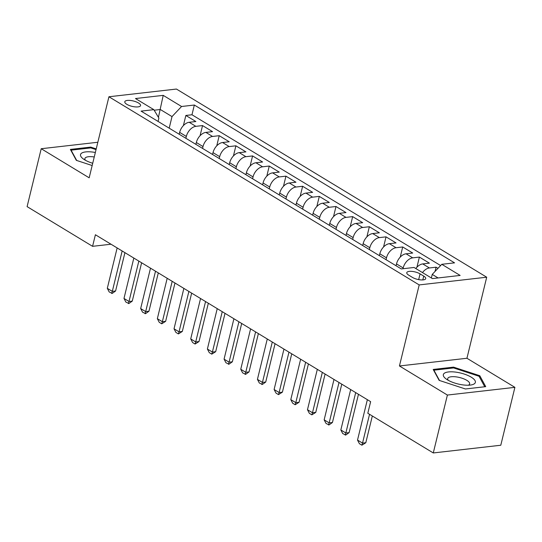 <?xml version="1.0" encoding="UTF-8"?>
<svg xmlns="http://www.w3.org/2000/svg" width="542" height="542" viewBox="0 0 542 542"><rect width="100%" height="100%" fill="white"/><g stroke="black" fill="none" stroke-linecap="round" stroke-linejoin="round"><path stroke-width="0.81" d="M126.835 104.328A8.116 2.771 13.7 0 0 135.229 106.896A8.116 2.771 13.7 0 0 140.561 105.582A8.116 2.771 13.7 0 0 138.515 102.994A8.116 2.771 13.7 0 0 130.121 100.433A8.116 2.771 13.7 0 0 124.789 101.74A8.116 2.771 13.7 0 0 126.835 104.328M486.702 277.206L176.435 89.051L108.928 96.761L419.196 284.916L486.702 277.206L466.94 358.262L399.44 365.972L447.394 395.057L514.9 387.347L466.94 358.262M514.9 387.347L500.788 445.239L433.282 452.949L447.394 395.057M437.963 268.351L436.073 267.199L435.036 271.44M415.809 268.534A10.142 6.477 -58.8 0 1 422.74 263.913L429.399 263.155L419.393 257.084L416.92 267.213M396.053 265.756L396.507 263.9A10.142 6.477 121.2 0 1 406.06 253.798L412.719 253.039L402.713 246.969L400.24 257.098M379.373 255.641L379.82 253.778A10.142 6.477 121.2 0 1 389.38 243.683L396.039 242.924L386.033 236.854L383.56 246.983M362.686 245.519L363.14 243.663A10.142 6.477 121.2 0 1 372.7 233.568L379.359 232.809L369.346 226.739L366.88 236.868M346.006 235.404L346.46 233.548A10.142 6.477 121.2 0 1 356.019 223.453L362.679 222.694L352.666 216.624L350.2 226.752M329.326 225.289L329.78 223.433A10.142 6.477 121.2 0 1 339.333 213.338L345.992 212.572L335.986 206.502L333.52 216.637M312.646 215.174L313.1 213.318A10.142 6.477 121.2 0 1 322.653 203.216L329.312 202.457L319.306 196.387L316.833 206.516M295.966 205.059L296.42 203.203A10.142 6.477 121.2 0 1 305.973 193.101L312.632 192.342L302.626 186.272L300.153 196.4M279.286 194.944L279.74 193.081A10.142 6.477 121.2 0 1 289.293 182.986L295.952 182.227L285.946 176.157L283.473 186.285M262.606 184.822L263.053 182.966A10.142 6.477 121.2 0 1 272.612 172.871L279.272 172.112L269.266 166.042L266.793 176.17M245.919 174.707L246.373 172.851A10.142 6.477 121.2 0 1 255.932 162.756L262.592 161.997L252.579 155.927L250.113 166.055M229.239 164.592L229.693 162.736A10.142 6.477 121.2 0 1 239.252 152.641L245.912 151.875L235.899 145.812L233.433 155.94M212.559 154.477L213.013 152.62A10.142 6.477 121.2 0 1 222.566 142.526L229.225 141.76L219.219 135.69L216.753 145.818M195.879 144.362L196.333 142.505A10.142 6.477 121.2 0 1 205.885 132.404L212.545 131.645L202.539 125.575L200.066 135.703M433.282 452.949L367.808 413.248L370.633 401.669L95.399 234.747L92.574 246.325L111.015 244.225M423.742 276.102L420.07 273.879A7.859 2.683 13.7 0 0 411.94 271.393A7.859 2.683 13.7 0 0 406.778 272.66A7.859 2.683 13.7 0 0 408.763 275.173L412.428 277.396A7.859 2.683 13.7 0 0 420.558 279.882A7.859 2.683 13.7 0 0 425.721 278.615A7.859 2.683 13.7 0 0 423.742 276.102L422.807 279.929M158.061 121.428L158.881 118.088L153.84 109.66L141.069 111.117L401.29 268.934L414.061 267.47L432.408 278.602L460.144 275.431L441.791 264.306L454.562 262.85L194.341 105.033L181.57 106.496L172.01 116.591L160.337 109.511L154.165 110.216M153.84 109.66L135.486 98.536L163.223 95.365L181.57 106.496M185.872 138.291L186.326 136.435A10.142 6.477 -58.8 0 1 195.879 126.333L202.539 125.575M179.199 134.247L179.653 132.383L186.326 136.435M202.552 148.406L203.006 146.55A10.142 6.477 -58.8 0 1 212.559 136.455L219.219 135.69M219.232 158.521L219.686 156.665A10.142 6.477 -58.8 0 1 229.239 146.57L235.899 145.812M235.912 168.637L236.366 166.78A10.142 6.477 -58.8 0 1 245.919 156.685L252.579 155.927M252.592 178.752L253.046 176.895A10.142 6.477 -58.8 0 1 262.606 166.8L269.266 166.042M269.272 188.873L269.726 187.017A10.142 6.477 -58.8 0 1 279.286 176.916L285.946 176.157M285.959 198.989L286.406 197.132A10.142 6.477 -58.8 0 1 295.966 187.031L302.626 186.272M302.639 209.104L303.093 207.247A10.142 6.477 -58.8 0 1 312.646 197.153L319.306 196.387M319.319 219.219L319.773 217.362A10.142 6.477 -58.8 0 1 329.326 207.268L335.986 206.502M335.999 229.334L336.453 227.477A10.142 6.477 -58.8 0 1 346.006 217.383L352.666 216.624M352.679 239.449L353.133 237.592A10.142 6.477 -58.8 0 1 362.686 227.498L369.346 226.739M369.359 249.571L369.813 247.714A10.142 6.477 -58.8 0 1 379.373 237.613L386.033 236.854M386.039 259.686L386.493 257.829A10.142 6.477 -58.8 0 1 396.053 247.728L402.713 246.969M402.984 268.737L403.173 267.944A10.142 6.477 -58.8 0 1 412.733 257.85L419.393 257.084M422.482 272.579A10.142 6.477 -58.8 0 1 429.413 267.965L436.073 267.199M440.612 265.553L191.97 114.762L185.859 115.46L183.386 125.588M179.653 132.383A10.142 6.477 121.2 0 1 189.205 122.289L195.865 121.53L185.859 115.46M438.092 277.951L432.238 274.401L441.791 264.306M431.371 277.971L432.238 274.401M97.838 142.261L41.212 148.725L27.1 206.624L92.574 246.325M41.212 148.725L89.173 177.81L108.928 96.761M399.44 365.972L419.196 284.916M158.427 117.336L163.223 95.365M169.192 128.176L172.01 116.591M191.97 114.762L194.341 105.033M479.792 375.728L453.532 367.13L433.2 369.448L439.135 380.369L465.395 388.973L485.727 386.649L479.792 375.728L479.474 377.042M96.219 148.901L90.717 147.099L70.385 149.423L76.32 160.344L92.167 165.534M453.329 367.964L453.532 367.13M90.514 147.932L90.717 147.099M369.542 414.298L362.523 443.105L365.803 442.733L361.907 445.206L359.4 443.688L357.517 440.077L367.361 399.684M372.327 415.985L365.803 442.733M357.517 440.077L362.523 443.105L361.907 445.206M447.489 379.867A16.484 5.623 13.7 0 0 470.971 384.983A16.484 5.623 13.7 0 0 471.208 377.157A16.484 5.623 13.7 0 0 449.386 371.859A16.484 5.623 13.7 0 0 446.059 378.912A16.484 5.623 13.7 0 0 447.489 379.867M468.329 385.22A11.287 3.848 13.7 0 0 469.643 383.926A11.287 3.848 13.7 0 0 466.798 380.328A11.287 3.848 13.7 0 0 455.131 376.758A11.287 3.848 13.7 0 0 447.719 378.58A11.287 3.848 13.7 0 0 448.295 380.335M439.508 380.498L433.905 370.179L453.6 367.93L479.047 376.263L484.751 386.764M433.81 370.572L433.905 370.179M95.345 152.478A16.484 5.623 13.7 0 0 93.075 152.112A16.484 5.623 13.7 0 0 83.244 158.881A16.484 5.623 13.7 0 0 92.716 163.271M94.247 156.977A11.287 3.848 13.7 0 0 93.502 156.868A11.287 3.848 13.7 0 0 84.904 158.555A11.287 3.848 13.7 0 0 85.487 160.31M70.995 150.54L71.09 150.154L90.792 147.905L96.042 149.626M76.693 160.466L71.09 150.154M355.688 392.604L345.843 432.99L349.123 432.618L345.769 435.023L342.72 433.573L340.837 429.955L350.681 389.569M358.465 394.291L349.123 432.618M340.837 429.955L345.843 432.99L345.227 435.091M339.007 382.489L329.157 422.875L332.442 422.503L329.089 424.908L326.04 423.458L324.157 419.84L334.001 379.454M341.785 384.17L332.442 422.503M324.157 419.84L329.157 422.875L328.54 424.969M322.327 372.368L312.477 412.76L315.762 412.387L311.86 414.854L309.36 413.336L307.477 409.725L317.321 369.332M325.105 374.055L315.762 412.387M307.477 409.725L312.477 412.76L311.86 414.854M305.641 362.252L295.797 402.645L299.082 402.266L295.18 404.738L292.68 403.221L290.79 399.61L300.641 359.217M308.425 363.939L299.082 402.266M290.79 399.61L295.797 402.645L295.18 404.738M288.961 352.137L279.116 392.53L282.402 392.151L278.5 394.623L276 393.106L274.11 389.495L283.961 349.102M291.745 353.824L282.402 392.151M274.11 389.495L279.116 392.53L278.5 394.623M272.28 342.022L262.436 382.415L265.722 382.035L262.369 384.447L259.313 382.991L257.43 379.38L267.274 338.987M275.065 343.709L265.722 382.035M257.43 379.38L262.436 382.415L261.82 384.508M255.6 331.907L245.756 372.293L249.035 371.92L245.682 374.326L242.633 372.876L240.75 369.258L250.594 328.872M258.385 333.594L249.035 371.92M240.75 369.258L245.756 372.293L245.14 374.393M238.92 321.792L229.076 362.178L232.355 361.805L229.002 364.21L225.953 362.761L224.07 359.143L233.914 318.757M241.698 323.479L232.355 361.805M224.07 359.143L229.076 362.178L228.46 364.278M222.24 311.67L212.389 352.063L215.675 351.69L211.773 354.156L209.273 352.639L207.39 349.028L217.234 308.635M225.018 313.357L215.675 351.69M207.39 349.028L212.389 352.063L211.773 354.156M205.56 301.555L195.709 341.948L198.995 341.575L195.093 344.041L192.593 342.524L190.709 338.913L200.554 298.52M208.338 303.242L198.995 341.575M190.709 338.913L195.709 341.948L195.093 344.041M188.873 291.44L179.029 331.833L182.315 331.453L178.413 333.926L175.913 332.409L174.023 328.798L183.873 288.405M191.658 293.127L182.315 331.453M174.023 328.798L179.029 331.833L178.413 333.926M172.193 281.325L162.349 321.718L165.635 321.338L161.733 323.811L159.233 322.294L157.343 318.682L167.193 278.29M174.978 283.012L165.635 321.338M157.343 318.682L162.349 321.718L161.733 323.811M155.513 271.21L145.669 311.596L148.955 311.223L145.602 313.628L142.546 312.178L140.663 308.561L150.507 268.175M158.298 272.897L148.955 311.223M140.663 308.561L145.669 311.596L145.053 313.696M138.833 261.095L128.989 301.481L132.268 301.108L128.915 303.513L125.866 302.063L123.983 298.446L133.827 258.06M141.618 262.782L132.268 301.108M123.983 298.446L128.989 301.481L128.373 303.581M122.153 250.973L112.309 291.366L115.588 290.993L112.235 293.398L109.186 291.942L107.302 288.33L117.147 247.938M124.931 252.66L115.588 290.993M107.302 288.33L112.309 291.366L111.693 293.459M196.333 142.505L203.006 146.55M213.013 152.62L219.686 156.665M229.693 162.736L236.366 166.78M246.373 172.851L253.046 176.895M263.053 182.966L269.726 187.017M279.74 193.081L286.406 197.132M296.42 203.203L303.093 207.247M313.1 213.318L319.773 217.362M329.78 223.433L336.453 227.477M346.46 233.548L353.133 237.592M363.14 243.663L369.813 247.714M379.82 253.778L386.493 257.829M396.507 263.9L403.173 267.944M422.74 263.913L429.413 267.965M189.205 122.289L195.879 126.333M205.885 132.404L212.559 136.455M222.566 142.526L229.239 146.57M239.252 152.641L245.919 156.685M255.932 162.756L262.606 166.8M272.612 172.871L279.286 176.916M289.293 182.986L295.966 187.031M305.973 193.101L312.646 197.153M322.653 203.216L329.326 207.268M339.333 213.338L346.006 217.383M356.019 223.453L362.686 227.498M372.7 233.568L379.373 237.613M389.38 243.683L396.053 247.728M406.06 253.798L412.733 257.85M418.675 279.618L420.07 273.879"/></g></svg>
